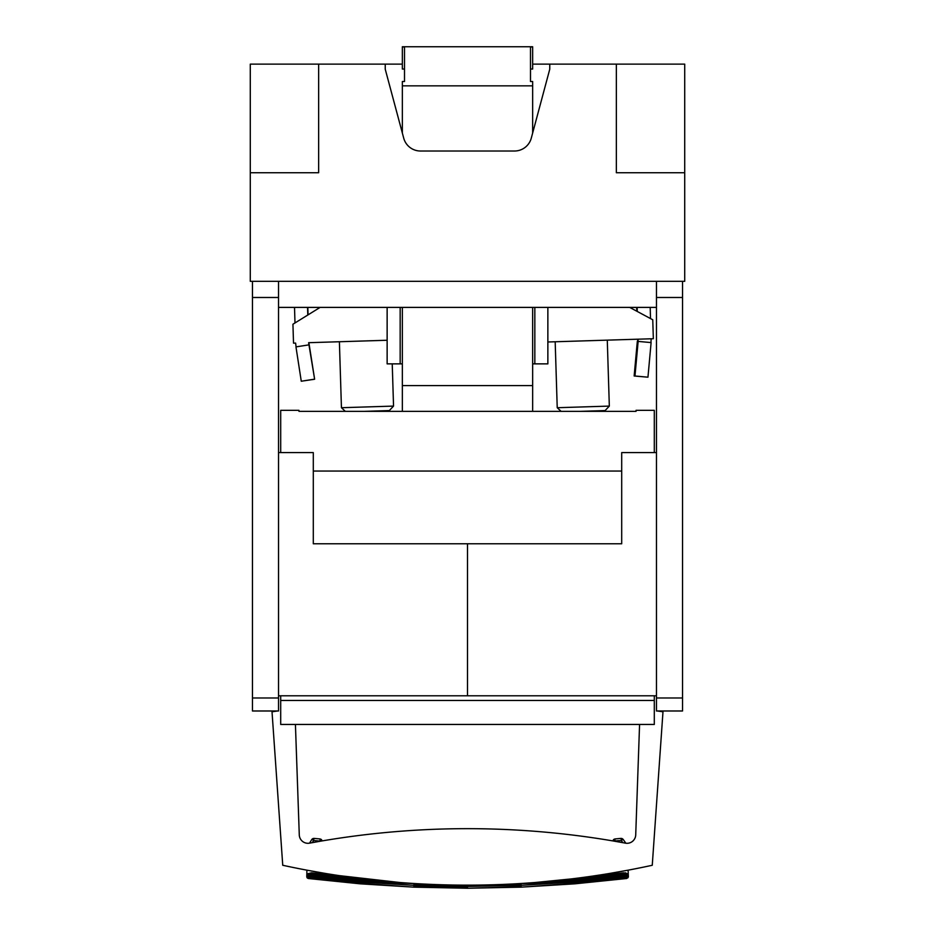 <?xml version="1.0" encoding="UTF-8"?>
<svg xmlns="http://www.w3.org/2000/svg" width="935" height="935" viewBox="0 0 935 935"><rect width="100%" height="100%" fill="white"/><g stroke="black" fill="none" stroke-linecap="round" stroke-linejoin="round"><path stroke-width="1.4" d="M298.943 411.342L298.943 410.325L298.943 411.342L636.057 411.342L636.057 410.325L636.057 411.342M636.057 410.325L654.301 410.325L654.301 452.587M298.943 410.325L280.699 410.325L280.699 452.587M280.699 695.792L280.699 724.45L654.301 724.45L654.301 695.792M280.699 700.444L654.301 700.444M623.084 839.291L622.207 838.613L622.196 839.899L623.084 839.291L625.854 843.218A8.684 8.684 0 0 0 635.718 834.908A8.684 8.684 0 0 1 625.457 843.148L625.854 843.218A8.684 8.684 0 0 0 635.718 834.908L639.575 724.45M295.425 724.45L299.282 834.908A8.684 8.684 0 0 0 309.146 843.218A8.684 8.684 0 0 1 299.282 834.908A8.684 8.684 0 0 0 309.543 843.148L319.992 841.29M402.342 64.129L250.288 64.129L250.288 281.33L278.525 281.33L278.525 710.986L252.462 710.986L252.462 697.989L278.525 697.989M278.525 281.33L656.475 281.33L656.475 710.986L682.538 710.986L682.538 281.33L684.712 281.33L684.712 172.73L616.352 172.73L616.352 64.129L684.712 64.129L684.712 172.73M656.475 281.33L682.538 281.33M278.525 307.393L656.475 307.393M252.462 281.33L252.462 297.494L278.525 297.494M252.462 297.494L252.462 697.989M622.207 838.613L621.12 838.379L621.214 839.443L621.95 839.139L621.308 840.507L622.207 838.613L621.308 840.507L613.512 841.033L625.457 843.148A868.825 868.825 0 0 0 309.543 843.148L311.916 839.291L312.804 839.899L312.793 838.613L311.916 839.291M657.34 710.986L662.985 711.769L652.256 865.272A868.825 868.825 0 0 1 282.744 865.272L272.015 711.769L277.66 710.986M278.525 695.792L467.5 695.792L467.5 543.773L467.5 695.792L656.475 695.792M278.525 452.587L313.295 452.587L313.295 543.773L621.705 543.773L621.705 452.587L656.475 452.587M656.475 297.494L682.538 297.494M656.475 697.989L682.538 697.989M612.869 840.916L613.535 840.822L612.869 840.916M345.576 876.551L313.447 873.933L313.283 875.335L390.257 882.208L399.619 882.488L339.066 875.604L360.255 878.503M325.707 874.248L325.579 873.477L306.89 870.169L306.785 876.995L307.498 873.839L311.413 872.822L313.552 873.021L313.447 873.933L311.145 875.113L313.283 875.546L360.548 880.279L413.971 883.622L413.925 884.779L467.5 885.877L467.442 885.141M417.139 883.68L360.442 881.471L413.854 885.34L467.5 886.45L521.075 884.779L521.029 883.622L517.861 883.68M369.968 879.648L390.257 882.208L360.396 882.032L413.854 885.34L413.854 886.66L467.5 887.759L467.5 886.45L521.146 885.34L574.558 881.471L521.029 883.622L544.743 882.208L535.381 882.488L621.553 873.933L589.424 876.551L623.587 872.822L627.502 873.839L628.367 876.983L628.11 870.169L609.421 873.477L609.293 874.248M608.814 874.295L608.755 873.582L607.107 874.47M326.186 874.295L326.245 873.582L327.893 874.47M621.308 840.507L622.839 842.669M319.957 841.079L320.05 840.016L321.406 839.537L321.465 840.822L320.985 839.969L319.957 841.079L313.692 840.507L312.161 842.669M313.692 840.507L312.793 838.613L313.692 840.507L313.05 839.139L313.786 839.443L313.88 838.379L312.793 838.613M621.12 838.379L614.844 838.952L615.008 841.29M339.066 875.604L313.552 873.021L311.425 873.769L362.172 878.736M313.283 875.335L363.493 878.9M395.762 882.172L390.281 881.705M306.785 876.995L308.293 878.503L307.206 877.93L306.762 875.464L307.779 873.722L311.413 872.822L311.145 875.113L313.283 875.546L313.073 877.264L360.396 882.032L360.291 883.353L413.831 887.151L467.5 888.25L521.146 886.66L521.146 885.34L574.604 882.032L539.238 882.172M565.032 879.648L544.719 881.705M467.5 888.25L521.169 887.151L574.709 883.353L574.604 882.032L621.857 876.703L574.558 881.471L574.452 880.279L544.743 882.208L621.717 875.335L571.507 878.9M574.452 880.279L621.717 875.546L621.448 873.021L623.575 873.769L623.587 872.822L627.221 873.722L628.238 875.218L627.794 877.93L628.215 876.995M609.199 874.26L609.304 873.5M325.801 874.26L325.696 873.5M321.406 839.537L320.156 838.952L320.05 840.016L321.406 839.537L322.096 840.74M320.156 838.952L313.88 838.379M615.043 841.079L614.014 839.969L613.535 840.822L613.594 839.537L612.904 840.74M621.717 875.335L623.855 875.113L621.553 873.933L624.545 873.711L623.587 872.822M628.238 876.749L627.794 877.93L626.707 878.012L627.794 877.93M307.206 877.93L306.762 876.749M614.949 840.016L613.594 839.537L614.949 840.016M614.844 838.952L613.594 839.537M311.413 872.822L310.023 875.031L311.145 875.113L310.023 875.335L313.143 876.703L360.442 881.471L360.548 880.279M521.169 887.151L574.745 883.832L624.276 877.053L624.814 876.469L621.857 876.703L621.717 875.546L623.855 875.113L623.575 873.769L624.977 875.031L624.545 873.711L626.742 873.687L625.176 872.787M308.012 876.434L310.724 877.053L307.206 876.609L308.012 876.434L307.171 875.055L308.258 873.687L310.455 873.711L310.186 876.469L313.073 877.264L308.293 877.17L308.293 878.012L307.206 876.609L307.638 875.312L306.762 875.218L307.498 873.839M310.023 875.031L360.442 881.471M574.558 881.471L624.977 875.031M627.502 873.839L627.794 876.609L626.707 878.012L574.709 883.353L624.276 877.053L621.857 876.703L624.977 875.335L624.814 876.469L627.794 876.609L626.707 878.012M628.238 875.464L627.362 875.312L626.707 877.17L574.709 883.353L624.276 877.053M310.724 877.053L313.143 876.703L306.762 875.464M308.293 878.012L360.255 883.832L413.831 887.151M624.545 873.711L627.362 875.312L626.742 873.687L627.829 875.055L626.345 874.973L627.221 873.722L625.749 872.928M310.455 873.711L307.638 874.996L308.258 873.687L308.655 874.973L307.638 875.312L310.023 875.335M308.293 878.503L360.255 883.832M574.745 883.832L626.707 878.503M626.345 874.973L625.831 873.676M309.169 873.676L308.655 874.973M626.988 876.434L624.814 876.469L627.362 875.312L624.977 875.335M626.053 877.018L626.707 877.17M307.825 307.393L308.059 314.861M387.137 340.258L308.643 342.689M307.545 307.393L307.79 315.025M294.513 307.393L294.993 322.949M295.624 343.11L293.952 343.157L295.624 343.098L296.068 346.862M308.936 342.993L314.627 379.236L308.655 342.993M314.627 379.236L301.269 381.223L295.963 346.885L308.842 344.886M314.148 379.236L301.269 381.223M387.137 307.393L387.137 363.867L402.342 363.867M400.168 307.393L400.168 363.867M532.658 363.867L547.863 363.867L547.863 307.393M534.832 307.393L534.832 363.867M532.658 307.393L532.658 411.342M402.342 307.393L402.342 411.342M616.352 64.129L549.757 64.129L549.757 69.213L531.29 138.135A17.379 17.379 0 0 1 514.507 151.014L420.493 151.014A17.379 17.379 0 0 1 403.71 138.135L385.243 69.213L385.243 64.129L385.243 69.213M318.648 64.129L318.648 172.73L250.288 172.73M532.658 64.129L549.757 64.129L549.757 69.213M650.947 342.561L651.157 338.786M650.187 307.393L650.526 318.59M637.144 307.393L637.273 311.472M638.126 339.183L637.962 341.392L651.111 342.584L647.955 377.191L634.97 375.999L638.137 341.392M634.97 375.999L634.152 375.999L637.319 341.392L638.137 339.475M636.665 307.393L636.793 311.215M634.152 375.999L647.955 377.191M580.577 411.342L605.12 410.57L609.328 406.094L557.225 407.718L561.082 411.342M629.687 307.393L652.759 319.782L653.343 338.715L547.863 341.988M364.568 411.342L389.334 410.57L393.542 406.094L341.439 407.718L345.296 411.342M389.334 410.57L364.533 411.342M387.137 340.246L308.924 342.689M320.109 307.393L292.935 324.223L293.52 343.157M402.342 46.995L404.504 46.995L404.504 81.509L404.504 69.026L402.342 69.026L402.342 46.75L532.658 46.75L532.658 69.026L530.496 69.026L530.496 81.509L532.658 81.509L532.658 133.027M404.504 69.026L404.504 81.509L402.342 81.509L402.342 133.027M532.658 46.995L530.496 46.995L530.496 69.026M313.295 471.053L621.705 471.053M360.291 883.353L308.293 877.17L360.396 882.032M402.342 385.594L532.658 385.594M402.342 85.845L532.658 85.845M555.18 341.754L557.225 407.718M607.283 340.141L609.328 406.094M339.393 341.742L341.439 407.718M392.233 363.867L393.542 406.094"/></g></svg>
